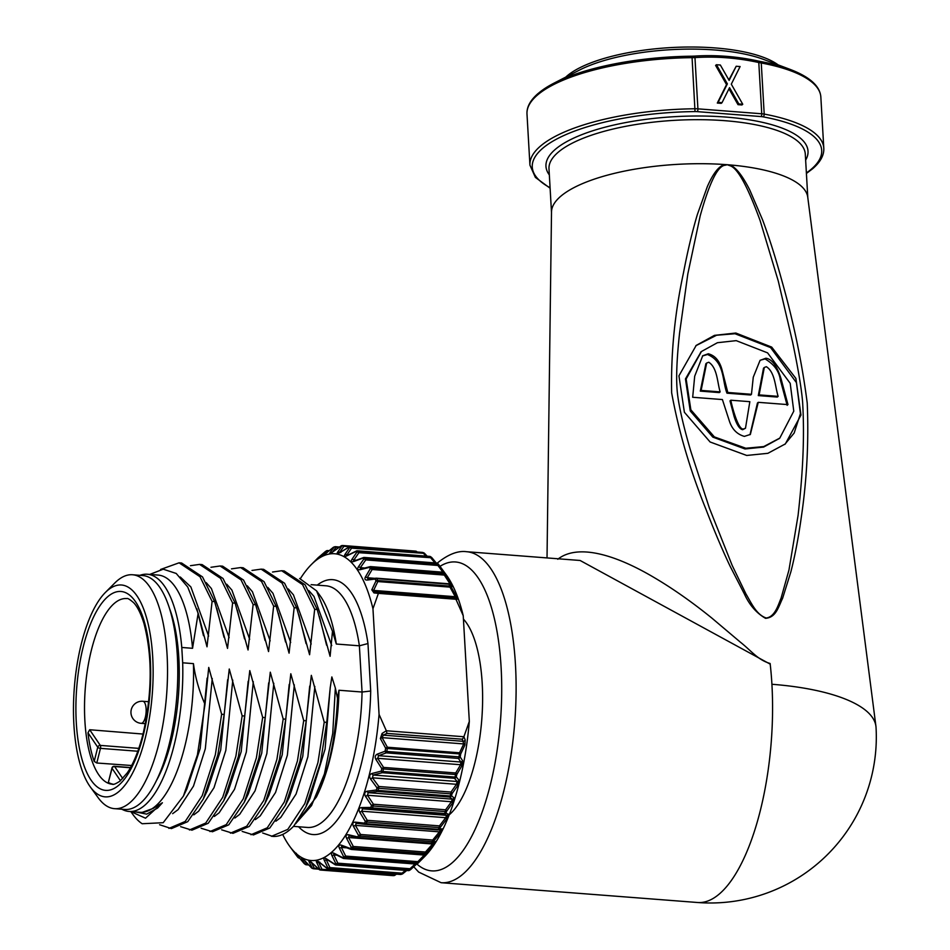 <?xml version="1.0" encoding="UTF-8"?>
<svg xmlns="http://www.w3.org/2000/svg" width="950" height="950" viewBox="0 0 950 950"><rect width="100%" height="100%" fill="white"/><g stroke="black" fill="none" stroke-linecap="round" stroke-linejoin="round"><path stroke-width="1.43" d="M363.719 557.579A2.209 0.974 69.9 0 0 363.434 557.579A2.209 0.974 69.9 0 0 363.054 558.101L353.982 561.438C351.334 562.269 350.645 561.581 351.904 559.396L356.915 552.045A162.023 59.648 -85.6 0 0 356.084 551.404L347.142 555.726C344.529 556.878 343.805 556.462 344.945 554.479L349.553 547.699A162.023 59.648 -85.6 0 0 348.674 547.366L339.934 552.603C337.369 554.052 336.597 553.909 337.63 552.176L341.858 546.084A162.023 59.648 -85.6 0 0 340.955 546.084L332.452 552.128C329.947 553.85 329.163 553.981 330.101 552.52L333.973 547.247A162.023 59.648 -85.6 0 0 333.046 547.556L324.841 554.313C322.418 556.273 321.622 556.676 322.466 555.524L326.028 551.143A162.023 59.648 -85.6 0 0 325.102 551.772L318.155 557.733A2.209 1.983 -134.9 0 0 318.155 557.733L318.155 557.733A2.209 1.983 -134.9 0 1 319.236 557.199M438.793 564.727A162.023 59.648 94.4 0 0 438.116 563.896A2.209 1.924 140 0 0 436.798 563.184L364.634 557.614A2.209 1.924 140 0 0 363.054 558.101A162.023 59.648 -85.6 0 1 363.826 559.051L358.399 566.841C357.01 569.192 357.639 570.131 360.299 569.644L369.467 567.364A2.209 1.817 149.8 0 1 371.07 566.924A162.664 59.886 94.4 0 1 371.866 568.314A2.209 1.793 150.9 0 0 370.251 568.753A162.023 59.648 -85.6 0 0 369.467 567.364A2.209 1.057 76 0 1 370.001 566.687A2.209 1.057 76 0 1 370.417 566.746A2.209 0.819 -85.6 0 1 370.714 566.628L442.866 572.197A2.209 0.819 -85.6 0 0 442.581 572.316M356.499 550.988A2.209 0.855 64.3 0 0 356.321 551.024A2.209 0.855 64.3 0 0 356.084 551.404A2.209 2.007 126.7 0 1 357.639 550.881A2.209 0.819 -85.6 0 0 357.461 550.81A2.209 0.819 -85.6 0 0 357.2 550.905M348.899 547.093A2.209 0.724 59.3 0 0 348.816 547.129A2.209 0.724 59.3 0 0 348.674 547.366A2.209 2.042 109.4 0 1 350.194 546.844A2.209 0.819 -85.6 0 0 350.122 546.82A2.209 0.819 -85.6 0 0 350.004 546.832M341.062 545.929L340.955 546.084A2.209 2.054 89.3 0 1 342.273 545.538A2.209 2.209 0 0 0 341.026 545.941L332.452 552.128M343.152 545.549A162.664 59.886 94.4 0 0 342.439 545.549A2.209 2.054 89.3 0 0 342.273 545.538L343.259 545.549A2.209 2.054 91.7 0 0 341.858 546.084A2.209 1.603 -144.4 0 1 343.912 546.309L339.661 552.389A2.209 1.603 -145.8 0 0 337.63 552.176M333.082 547.497L333.046 547.556A2.209 2.031 70.2 0 1 333.723 547.129A2.209 2.209 0 0 0 333.082 547.497L324.841 554.313M325.114 551.76L325.102 551.772A2.209 1.971 54.9 0 1 325.339 551.582A2.209 2.209 0 0 0 325.114 551.76L314.913 561.212M325.613 551.416A2.209 1.971 54.9 0 0 325.339 551.582L326.289 550.929A2.209 1.983 56.5 0 0 326.028 551.143A2.209 1.876 -139.9 0 1 328.094 550.941L326.408 552.983M299.511 857.957A2.209 1.947 146 0 1 297.837 857.268L295.07 853.017L297.148 855.059L303.976 863.324A162.023 59.648 -85.6 0 0 304.808 863.966L301.898 858.729C301.233 857.328 301.969 857.743 304.107 859.976L311.339 867.671A162.023 59.648 -85.6 0 0 312.218 868.003L309.118 861.852C308.406 860.142 309.166 860.284 311.422 862.279L319.034 869.286A162.023 59.648 -85.6 0 0 319.936 869.286L316.599 862.327C315.816 860.344 316.599 860.213 318.951 861.935L326.919 868.122A162.023 59.648 -85.6 0 0 327.845 867.813L324.211 860.142C323.356 857.921 324.14 857.518 326.586 858.931L334.863 864.215A162.023 59.648 -85.6 0 0 335.789 863.597L331.835 855.356C330.873 852.922 331.657 852.257 334.186 853.337L342.736 857.636A162.023 59.648 -85.6 0 0 343.639 856.71L339.328 848.018C338.271 845.429 339.031 844.502 341.608 845.251L350.407 848.492A162.023 59.648 -85.6 0 0 351.274 847.269L346.572 838.28C345.396 835.561 346.121 834.397 348.745 834.801L357.723 836.938A162.023 59.648 -85.6 0 0 358.542 835.454L353.436 826.298C352.141 823.496 352.818 822.118 355.478 822.154L364.574 823.175A162.023 59.648 -85.6 0 0 365.334 821.441L359.812 812.286C358.387 809.447 359.005 807.868 361.665 807.559L370.844 807.429A162.023 59.648 -85.6 0 0 371.533 805.481L365.572 796.468C364.016 793.642 364.562 791.896 367.223 791.231L376.426 789.972A162.023 59.648 -85.6 0 0 377.019 787.859L370.642 779.131C368.944 776.352 369.419 774.476 372.056 773.478L381.211 771.115A162.023 59.648 -85.6 0 0 381.769 768.586L375.891 759.442C374.644 756.924 375.167 755.131 377.494 754.051L385.142 751.177A162.023 59.648 -85.6 0 0 385.629 748.208L380.368 738.53L382.09 733.447L386.329 730.764L463.885 736.749L469.324 721.383A153.817 56.62 94.4 0 1 424.591 856.615L417.798 863.431A2.209 1.888 -135.4 0 1 416.397 863.918A162.664 59.886 -85.6 0 0 417.299 862.992L345.147 857.422A2.209 1.876 -136.5 0 1 343.639 856.71A2.209 0.974 152.9 0 0 345.693 856.092L417.846 861.662L424.365 854.964M304.772 860.736L306.838 864.405A2.209 1.841 150.1 0 1 304.808 863.966A2.209 2.007 -53.3 0 0 305.188 864.346A2.209 2.209 0 0 0 306.339 864.773A2.209 0.819 94.4 0 1 306.161 864.702A2.209 2.007 -53.3 0 1 305.188 864.346L304.309 863.669A2.209 1.995 -51.5 0 1 303.976 863.324L303.988 863.36A2.209 2.209 0 0 0 304.309 863.669M311.149 862.066L314.272 868.229A2.209 1.698 152.4 0 1 312.218 868.003A2.209 2.042 -70.6 0 0 313.108 868.656A2.209 2.209 0 0 0 313.678 868.775A2.209 0.819 94.4 0 1 313.595 868.751A2.209 2.042 -70.6 0 1 313.108 868.656L312.158 868.3A2.209 2.042 -68.4 0 1 311.339 867.671L311.374 867.766A2.209 2.209 0 0 0 312.158 868.3M319.806 862.149L318.642 862.339L322.003 869.297A2.209 1.544 153.6 0 1 320.447 869.488A2.209 1.544 153.6 0 1 319.936 869.286A2.209 2.054 -90.7 0 0 321.349 870.046A162.664 59.886 94.4 0 1 320.435 870.034A2.209 2.054 -88.3 0 1 319.034 869.286A2.209 0.629 -47.7 0 0 319.105 869.464A2.209 2.209 0 0 0 320.423 870.034L392.599 875.603A162.664 59.886 -85.6 0 0 393.514 875.615L321.349 870.046A2.209 0.819 94.4 0 0 321.611 869.927A2.209 0.819 94.4 0 0 322.003 869.297L394.167 874.867L395.307 874.071M325.897 858.883L329.911 867.611A2.209 1.366 153.9 0 1 328.118 867.896A2.209 1.366 153.9 0 1 327.845 867.813A2.209 2.031 -109.8 0 0 329.282 868.561A162.664 59.886 94.4 0 1 328.356 868.882A2.209 2.031 -107.7 0 1 326.919 868.122A2.209 0.784 -52.4 0 0 327.049 868.443A2.209 2.209 0 0 0 328.237 868.894A2.209 0.819 94.4 0 1 328.071 868.834M335.041 853.967A2.209 1.033 -62.9 0 1 334.531 853.955L333.723 853.658L333.878 854.953L337.856 863.182A2.209 1.176 153.7 0 1 335.861 863.609A2.209 1.176 153.7 0 1 335.789 863.597A2.209 1.971 -125.1 0 0 337.262 864.334A162.664 59.886 94.4 0 1 336.336 864.963A2.209 1.983 -123.5 0 1 334.863 864.215A2.209 0.902 -57.6 0 0 335.089 864.69A2.209 2.209 0 0 0 336.11 865.023A2.209 0.819 94.4 0 1 335.825 864.856M342.748 857.719A2.209 1.009 -63.4 0 1 342.736 857.636A2.209 1.888 -135.4 0 0 344.244 858.349A2.209 0.819 94.4 0 1 344.197 858.396A2.209 0.819 94.4 0 1 343.9 858.515A2.209 0.819 94.4 0 1 343.579 858.278A2.209 1.009 -63.4 0 1 343.081 858.278A2.209 1.009 -63.4 0 1 342.748 857.719M350.455 848.766A2.209 1.093 -69.7 0 1 350.407 848.492A2.209 1.769 -144.1 0 0 351.928 849.169A2.209 0.819 94.4 0 1 351.785 849.336A2.209 0.819 94.4 0 1 351.488 849.454A2.209 0.819 94.4 0 1 351.251 849.336A2.209 1.093 -69.7 0 1 350.894 849.324A2.209 1.093 -69.7 0 1 350.455 848.766M358.601 837.959A2.209 1.14 -76.4 0 1 358.387 837.947A2.209 1.14 -76.4 0 1 357.865 837.449A2.209 1.14 -76.4 0 1 357.723 836.938A2.209 1.615 -150.8 0 0 359.278 837.568A2.209 0.819 94.4 0 1 359.029 837.888A2.209 0.819 94.4 0 1 358.744 838.007A2.209 0.819 94.4 0 1 358.601 837.959L349.647 835.786A2.209 1.164 -76.2 0 1 349.434 835.774L349.434 835.774A2.209 1.164 -76.2 0 1 348.745 834.801M356.333 823.306L365.441 824.363A2.209 2.209 0 0 0 365.524 824.374A2.209 0.819 94.4 0 1 365.489 824.374A2.209 1.164 -83.4 0 1 365.441 824.363A2.209 1.164 -83.4 0 1 364.871 823.959A2.209 1.164 -83.4 0 1 364.574 823.175A2.209 1.425 -156 0 0 366.166 823.745A2.209 0.819 94.4 0 1 365.821 824.256A2.209 0.819 94.4 0 1 365.524 824.374L356.416 823.318A2.209 1.188 -83.4 0 1 356.357 823.318L356.357 823.318A2.209 1.188 -83.4 0 1 355.478 822.154M463.885 736.749L465.179 739.86L464.918 745.049L460.691 753.991A162.023 59.648 94.4 0 1 460.204 756.972L462.543 760.606L461.747 766.068L456.831 774.381A162.023 59.648 94.4 0 1 456.273 776.91L458.957 780.188L457.544 785.828L452.081 793.654A162.023 59.648 94.4 0 1 451.488 795.768L454.124 797.941L452.473 803.178L446.595 811.276A162.023 59.648 94.4 0 1 445.906 813.224L448.566 814.269A2.209 2.138 111 0 1 446.654 815.349L443.971 814.352L371.806 808.783A2.209 1.152 -90.5 0 1 371.343 808.498A2.209 1.152 -90.5 0 1 370.844 807.429A2.209 1.223 -160.4 0 0 372.459 807.939A2.209 0.819 94.4 0 1 372.02 808.664A2.209 0.819 94.4 0 1 371.806 808.783L362.651 808.866A2.209 1.188 -90.6 0 1 361.665 807.559M454.124 797.941A2.209 2.102 129.6 0 1 452.259 799.152L449.599 797.026L377.447 791.457A2.209 1.116 -97.4 0 1 377.197 791.326A2.209 1.116 -97.4 0 1 376.426 789.972A2.209 0.997 -164.1 0 0 378.053 790.424A2.209 0.819 94.4 0 1 377.554 791.386A2.209 0.819 94.4 0 1 377.447 791.457L368.256 792.668A2.209 1.152 -97.6 0 1 367.223 791.231M114.522 808.664L124.782 809.459A117.301 43.178 -85.6 0 0 169.112 744.574A117.301 43.178 -85.6 0 0 142.844 575.558L132.584 574.762A117.301 43.178 94.4 0 1 158.852 743.791A117.301 43.178 94.4 0 1 114.522 808.664A117.301 43.178 94.4 0 1 98.218 797.798L90.357 786.992A106.234 39.104 -85.6 0 0 145.267 738.079A106.234 39.104 -85.6 0 0 146.929 619.151A106.234 39.104 -85.6 0 0 105.367 592.467A106.234 39.104 -85.6 0 0 81.332 643.768A106.234 39.104 -85.6 0 0 90.357 786.992M156.406 780.639A109.547 40.328 -85.6 0 0 171.154 741.475A109.547 40.328 -85.6 0 0 169.67 608.879M449.196 814.839A104.025 38.297 -85.6 0 0 482.208 683.371A104.025 38.297 -85.6 0 0 463.434 619.127M557.781 559.265C577.042 543.934 613.783 553.506 654.681 577.873C673.194 588.822 692.253 602.229 711.859 618.082L740.074 641.915C751.664 651.094 757.649 659.811 770.129 663.492A11.068 4.073 -85.6 0 0 770.201 664.145A165.989 61.109 94.4 0 1 771.911 684.273A165.989 53.295 -3.3 0 1 875.924 726.239A165.989 53.295 -3.3 0 1 876.043 727.451A165.989 165.989 0 0 1 697.549 902.5L441.097 882.704A165.989 61.109 94.4 0 0 462.923 874.154A165.989 61.109 94.4 0 0 516.087 692.811A165.989 61.109 94.4 0 0 466.64 551.712L579.951 560.464M547.022 557.923L551.511 211.957A128.369 41.206 -3.3 0 1 560.69 196.317A128.369 41.206 -3.3 0 1 724.85 164.54A128.369 41.206 -3.3 0 1 727.308 164.718A128.369 41.206 -3.3 0 1 729.754 164.92A128.369 41.206 -3.3 0 1 807.749 197.172L875.924 726.239M746.724 455.454L710.101 441.988L684.392 412.264L678.929 375.832L696.207 345.408L714.459 335.362L735.822 333.034L771.697 347.094L795.886 378.421L800.969 415.079L785.353 443.911L767.885 453.316L746.724 455.454M695.863 345.705L716.573 335.243L735.003 333.735L770.604 347.593L796.444 382.648L800.434 413.642L794.164 433.034L784.759 444.41M779.309 438.496L763.598 447.082L745.002 448.958L712.821 437.119L690.246 410.958L685.461 378.919L701.076 351.821M736.226 340.646L767.588 352.866L790.198 383.325L793.773 411.16L779.796 438.093L763.729 446.583L745.821 448.246L714.352 436.893L690.864 409.83L686.149 378.991L701.421 351.524L717.416 342.713L736.226 340.646M565.737 77.128A113.976 36.599 -3.3 0 1 567.019 75.976A113.976 36.599 -3.3 0 1 672.386 47.5A113.976 36.599 -3.3 0 1 778.121 64.885M299.606 578.479L316.599 590.9L332.488 631.299L336.312 644.029A121.173 44.603 94.4 0 0 319.77 595.258L316.599 590.9M337.535 698.345L338.972 690.246A121.173 44.603 94.4 0 1 316.421 796.943C328.593 771.281 335.623 738.411 337.535 698.345L335.35 688.038L332.738 733.388L324.425 773.941L311.553 805.564L296.412 822.783M338.972 690.246L362.057 692.028L359.385 645.81L336.312 644.029M295.688 823.721L316.421 796.943M130.791 811.585L133.107 814.756A132.786 48.889 94.4 0 0 142.167 823.733L163.198 822.7L183.421 796.076L197.434 754.834L204.998 704.342C199.132 690.994 195.284 677.433 193.444 663.634A118.964 43.795 -85.6 0 1 139.804 812.286L129.034 811.454A118.964 43.795 94.4 0 1 121.897 809.234M137.026 812.072L141.621 812.582L153.294 808.355L162.402 802.762L145.516 818.199L130.863 811.597M149.732 574.429L163.234 569.192L176.213 573.456L187.72 587.005L198.158 613.237L192.553 648.304A118.964 43.795 -85.6 0 0 158.116 575.071L147.345 574.239A118.964 43.795 94.4 0 1 181.783 647.472L182.673 662.803A118.964 43.795 94.4 0 1 129.034 811.454M168.898 828.4L185.203 821.465L202.219 795.672L215.353 754.668L221.635 714.258L224.164 714.447L217.882 754.858L203.252 799.081L187.732 821.667L171.416 828.602L159.612 824.731M214.629 601.576L212.099 601.386L199.987 576.709L179.075 562.816L181.604 563.006L202.516 576.911L214.629 601.576L227.525 648.399L232.607 602.965L235.137 603.155L223.036 578.491L202.112 564.597L199.583 564.395L220.507 578.301L232.607 602.965M160.598 569.466L179.075 562.816M189.406 829.979L205.723 823.056L222.739 797.252L235.873 756.248L242.155 715.837L244.684 716.027L238.402 756.449L223.761 800.672L208.252 823.246L191.936 830.181L180.619 826.666M190.439 565.689L199.583 564.395M209.926 831.571L226.231 824.636L243.259 798.831L256.393 757.839L262.675 717.416L265.204 717.618L258.923 758.029L244.281 802.251L228.76 824.826L212.456 831.761L201.139 828.246M255.657 604.746L253.127 604.544L241.027 579.88L220.103 565.986L222.632 566.176L243.556 580.07L255.657 604.746L268.553 651.557L273.647 606.136L276.177 606.326L264.064 581.661L243.152 567.756L240.623 567.566L261.535 581.459L273.647 606.136M210.959 567.281L220.103 565.986M230.446 833.15L246.751 826.215L263.779 800.422L276.901 759.418L283.195 719.008L285.724 719.197L279.431 759.608L264.801 803.831L249.28 826.417L232.976 833.352L221.659 829.837M231.479 568.86L240.623 567.566M250.954 834.729L267.271 827.806L284.288 802.002L297.421 760.998L303.703 720.587L306.233 720.777L299.951 761.199L285.321 805.422L269.8 827.996L253.484 834.931L242.167 831.416M296.697 607.905L294.168 607.715L282.055 583.051L261.143 569.145L263.661 569.347L284.584 583.241L296.697 607.905L309.593 654.728L314.676 609.294L317.205 609.496L305.104 584.82L284.181 570.926L281.651 570.736L302.575 584.63L314.676 609.294M251.987 570.439L261.143 569.145M271.474 836.321L287.791 829.386L304.808 803.581L317.941 762.589L324.223 722.166L326.753 722.368L320.471 762.779L305.829 807.001L293.847 825.942A132.786 48.889 -85.6 0 1 292.743 827.082A132.786 48.889 -85.6 0 1 272.614 836.404L262.687 832.996M272.507 572.031L281.651 570.736M139.947 575.332A118.964 43.795 94.4 0 1 147.345 574.239M182.673 662.803L193.444 663.634M192.553 648.304L181.783 647.472M198.158 613.237L207.005 646.807L212.099 601.386M221.635 714.258L208.739 667.434L204.998 704.342M242.155 715.837L229.259 669.014L224.164 714.447M235.137 603.155L248.045 649.978L253.127 604.544M262.675 717.416L249.779 670.605L244.684 716.027M283.195 719.008L270.287 672.184L265.204 717.618M276.177 606.326L289.073 653.149L294.168 607.715M303.703 720.587L290.807 673.764L285.724 719.197M324.223 722.166L311.327 675.355L306.233 720.777M317.205 609.496L330.101 656.307L332.488 631.299M335.35 688.038L331.847 676.934L330.232 687.646L325.066 749.17L309.914 798.534L305.829 807.001M330.232 687.646L326.753 722.368M292.849 826.975L293.847 825.942M455.751 598.868L454.159 597.764L455.929 598.298A2.209 2.138 110.6 0 1 457.069 599.343L378.409 593.358L372.958 608.724A153.817 56.62 -85.6 0 0 311.363 564.549A153.817 56.62 -85.6 0 0 300.366 578.645M378.409 593.358L373.991 592.931A2.209 1.176 -90.5 0 1 374.953 591.957L374.953 591.957A2.209 1.176 -90.5 0 1 375.06 591.969L373.611 590.413L455.252 596.719L449.979 587.124L451.048 586.72L456.344 596.362L457.069 599.343M442.914 572.209L437.938 565.464L438.888 564.846A2.209 2.209 0 0 0 438.841 564.787A2.209 1.912 141.3 0 0 437.57 564.134A162.664 59.886 -85.6 0 0 436.798 563.184A2.209 0.819 -85.6 0 0 436.525 563.029A2.209 2.209 0 0 1 438.045 563.813L438.841 564.787A2.209 1.912 141.3 0 1 438.888 564.846L444.529 573.159A162.023 59.648 94.4 0 1 445.312 574.548L451.226 583.656L452.509 586.589L450.276 584.832A162.023 59.648 94.4 0 1 451.048 586.72A2.209 1.651 158.1 0 0 449.777 586.091A2.209 0.819 -85.6 0 1 449.979 587.124L377.815 581.554A2.209 1.009 26.5 0 0 375.986 580.925L371.794 589.831L373.991 592.931M371.794 589.831A2.209 0.997 24.3 0 1 373.611 590.413L377.815 581.554A2.209 0.819 -85.6 0 0 377.613 580.521A162.664 59.886 94.4 0 0 376.841 578.633A2.209 1.674 157.2 0 0 375.214 579.037A162.023 59.648 -85.6 0 1 375.986 580.925A2.209 1.651 -21.9 0 1 377.613 580.521L449.777 586.091A162.664 59.886 -85.6 0 0 449.006 584.202L376.841 578.633A2.209 0.819 -85.6 0 0 376.402 578.182A2.209 0.819 -85.6 0 0 376.212 578.217A2.209 1.116 82.6 0 0 375.951 578.194A2.209 1.116 82.6 0 0 375.214 579.037L367.46 580.023C365.085 580.189 364.396 579.191 365.382 577.03L370.251 568.753A2.209 1.045 -148.5 0 1 372.139 569.501L367.246 577.742A2.209 1.033 -150.1 0 0 365.382 577.03M396.328 874.143L394.167 874.867A2.209 0.819 94.4 0 1 393.775 875.496A2.209 0.819 94.4 0 1 393.514 875.615A2.209 2.054 -90.7 0 0 393.68 875.627A2.209 2.209 0 0 0 394.927 875.223L396.435 874.154M448.566 814.269L446.714 818.995L440.396 827.236A2.209 0.641 -142 0 0 439.434 825.883L445.728 817.689L361.724 811.205L367.27 820.313L365.334 821.441A2.209 1.401 -156.6 0 0 366.926 822.011A162.664 59.886 94.4 0 1 366.166 823.745L438.318 829.314A162.664 59.886 -85.6 0 0 439.09 827.581L366.926 822.011A2.209 0.819 94.4 0 0 367.27 820.313L439.434 825.883A2.209 0.819 94.4 0 1 439.09 827.581A2.209 1.401 -156.6 0 0 440.396 827.236A162.023 59.648 94.4 0 1 439.636 828.958L442.379 828.863L440.337 833.008L433.604 841.249L432.689 840.049L439.399 831.856L355.407 825.372L360.525 834.48L358.542 835.454A2.209 1.591 -151.4 0 0 360.109 836.071A162.664 59.886 94.4 0 1 359.278 837.568L431.442 843.137A162.664 59.886 -85.6 0 0 432.262 841.641L360.109 836.071A2.209 0.819 94.4 0 0 360.525 834.48L432.689 840.049A2.209 0.819 94.4 0 1 432.262 841.641A2.209 1.591 -151.4 0 0 433.604 841.249A162.023 59.648 94.4 0 1 432.784 842.733L435.658 841.498L426.336 853.064L425.446 852.043L432.571 844.004L348.579 837.52L353.293 846.474A2.209 0.772 151.8 0 1 351.274 847.269A2.209 1.746 -145 0 0 352.806 847.946A162.664 59.886 94.4 0 1 351.928 849.169L424.092 854.739A162.664 59.886 -85.6 0 0 424.959 853.516L352.806 847.946A2.209 0.819 94.4 0 0 353.293 846.474L425.446 852.043A2.209 0.819 94.4 0 1 424.959 853.516A2.209 1.746 -145 0 0 426.336 853.064A162.023 59.648 94.4 0 1 425.457 854.288L428.509 851.96L418.701 862.505L417.846 861.662A2.209 0.819 94.4 0 1 417.299 862.992A2.209 1.876 -136.5 0 0 418.701 862.505A162.023 59.648 94.4 0 1 417.798 863.431A2.209 1.983 45.1 0 1 417.798 863.443A2.209 1.983 45.1 0 1 416.349 863.977A2.209 0.819 94.4 0 1 416.064 864.084A2.209 0.819 94.4 0 1 415.756 863.871M410.827 869.404A2.209 1.971 -125.1 0 1 410.614 869.582A2.209 2.209 0 0 0 410.839 869.404L416.622 864.049L410.839 869.404L410.008 868.751L415.138 864.013M406.731 870.473L402.871 873.668L402.076 873.181L405.496 870.378M282.684 834.432A153.817 56.62 -85.6 0 0 289.619 846.201A153.817 56.62 -85.6 0 0 379.062 714.412L372.958 608.724M438.888 564.846L446.334 574.964A153.817 56.62 94.4 0 1 463.232 615.695L455.964 599.343M469.324 721.383L463.232 615.695M379.062 714.412L386.329 730.764M290.652 847.614L297.065 856.318A162.023 59.648 -85.6 0 0 297.837 857.268A2.209 1.924 -40 0 0 297.908 857.351A2.209 2.209 0 0 0 299.428 858.135A2.209 0.819 94.4 0 1 299.155 857.969A2.209 1.924 -40 0 1 297.908 857.351L297.113 856.377A2.209 1.912 -38.7 0 1 297.065 856.318A2.209 2.209 0 0 0 297.113 856.377A2.209 1.912 -38.7 0 0 297.16 856.437M424.508 553.363A2.209 2.042 111.6 0 0 423.795 552.864A2.209 2.209 0 0 1 424.579 553.399L427.179 556.201L424.579 553.399L351.583 548.138L346.952 554.907A2.209 1.437 -146.3 0 0 344.945 554.479M431.941 557.793A2.209 1.995 128.5 0 0 431.644 557.496A2.209 2.209 0 0 1 431.965 557.804L436.276 563.006L431.965 557.804L358.91 552.686L353.875 560.025A2.209 1.247 -146.2 0 0 351.904 559.396M341.941 845.939L341.359 847.436L345.693 856.092A2.209 0.819 94.4 0 1 345.147 857.422A162.664 59.886 94.4 0 1 344.244 858.349L416.397 863.918A2.209 0.819 94.4 0 1 416.349 863.966M386.496 731.274L386.911 733.388L383.325 735.146L382.102 737.627L387.374 747.222L459.527 752.792A2.209 1.009 -153.5 0 1 460.691 753.991L387.303 748.481A162.664 59.886 94.4 0 1 386.804 751.462L460.204 756.972A2.209 1.947 146 0 1 458.446 758.421L386.282 752.851L378.646 755.678L377.661 758.326L383.551 767.41L381.769 768.586A2.209 0.724 -167.7 0 0 383.432 768.942A162.664 59.886 94.4 0 1 382.874 771.483A2.209 0.748 -167.3 0 1 381.211 771.115A2.209 1.057 -104 0 0 382.292 772.706L373.148 775.022A2.209 1.093 -104.4 0 1 372.056 773.478M458.957 780.188A2.209 2.042 141.1 0 1 457.152 781.506L454.456 778.276A2.209 2.031 139.1 0 0 456.273 776.91A2.209 0.748 -167.3 0 1 455.026 777.053A162.664 59.886 -85.6 0 0 455.584 774.511A2.209 0.724 -167.7 0 0 456.831 774.381A2.209 1.045 -148.5 0 0 455.715 772.979L460.608 764.726L377.661 758.326L375.891 759.442M462.543 760.606A2.209 1.947 147.5 0 1 460.798 762.019L458.446 758.421A2.209 0.819 94.4 0 0 458.969 757.031A162.664 59.886 -85.6 0 0 459.468 754.051A2.209 0.819 94.4 0 0 459.527 752.792L463.742 743.933L382.102 737.627L380.368 738.53M452.473 803.178A2.209 0.843 -144.4 0 0 451.44 801.741L452.259 799.152L368.256 792.668L367.448 795.257L373.409 804.234L371.533 805.481A2.209 1.199 -160.8 0 0 373.148 805.992A162.664 59.886 94.4 0 1 372.459 807.939L444.612 813.509A162.664 59.886 -85.6 0 0 445.301 811.561L373.148 805.992A2.209 0.819 94.4 0 0 373.409 804.234L445.574 809.804L451.44 801.741L367.448 795.257L365.572 796.468M457.544 785.828A2.209 1.057 -145.5 0 0 456.451 784.296L457.152 781.506L373.148 775.022L372.447 777.812L378.836 786.493L377.019 787.859A2.209 0.974 -164.5 0 0 378.658 788.286A162.664 59.886 94.4 0 1 378.053 790.424L450.217 795.993A162.664 59.886 -85.6 0 0 450.822 793.856L378.658 788.286A2.209 0.819 94.4 0 0 378.836 786.493L451.001 792.062L456.451 784.296L372.447 777.812L370.642 779.131M451.226 583.656L450.193 584.143L444.303 575.071L372.139 569.501A2.209 0.819 -85.6 0 0 371.866 568.314L444.018 573.883A162.664 59.886 -85.6 0 0 443.234 572.494L371.07 566.924A2.209 0.819 -85.6 0 0 370.714 566.628A2.209 2.209 0 0 0 370.001 566.687L360.846 569.003A2.209 1.093 75.6 0 0 360.299 569.644M364.064 557.567A2.209 0.819 -85.6 0 1 364.361 557.46A2.209 0.819 -85.6 0 1 364.634 557.614A162.664 59.886 94.4 0 1 365.406 558.564L437.57 564.134A2.209 0.819 -85.6 0 1 437.938 565.464L365.774 559.894L360.335 567.661A2.209 1.057 -145.5 0 0 358.399 566.841M434.934 562.899L431.062 558.256A2.209 0.819 -85.6 0 0 430.635 557.104A162.664 59.886 -85.6 0 0 429.792 556.451L357.639 550.881A162.664 59.886 94.4 0 1 358.471 551.534A2.209 1.995 128.5 0 0 356.915 552.045A2.209 1.259 -145 0 1 358.91 552.686A2.209 0.819 -85.6 0 0 358.471 551.534L430.635 557.104A2.209 1.995 128.5 0 1 431.644 557.496L430.766 556.819A2.209 2.007 126.7 0 0 429.792 556.451A2.209 0.819 -85.6 0 0 429.614 556.379A2.209 0.819 -85.6 0 0 429.424 556.427M426.016 556.106L423.736 553.707A2.209 0.819 -85.6 0 0 423.237 552.734A162.664 59.886 -85.6 0 0 422.358 552.413L350.194 546.844A162.664 59.886 94.4 0 1 351.072 547.164A2.209 2.042 111.6 0 0 349.553 547.699A2.209 1.437 -145 0 1 351.583 548.138A2.209 0.819 -85.6 0 0 351.072 547.164L423.237 552.734A2.209 2.042 111.6 0 1 423.795 552.864L422.845 552.508A2.209 2.042 109.4 0 0 422.358 552.413A2.209 0.819 -85.6 0 0 422.275 552.389A2.209 0.819 -85.6 0 0 422.192 552.401M416.112 551.914L343.912 546.309A2.209 0.819 -85.6 0 0 343.366 545.549A2.209 2.054 91.7 0 0 343.259 545.549A2.209 2.209 0 0 1 343.366 545.549L415.518 551.119A2.209 0.819 -85.6 0 0 415.518 551.119A2.209 0.819 -85.6 0 1 416.076 551.879A2.209 0.629 132.3 0 1 416.848 551.689A2.209 2.209 0 0 0 415.53 551.119L343.366 545.549A2.209 0.819 -85.6 0 0 343.354 545.549M338.865 547.473L336.039 547.247L332.144 552.532M465.179 739.86A2.209 1.841 151.2 0 1 463.505 741.332L383.325 735.146A2.209 0.879 -116.1 0 1 382.09 733.447M463.731 737.236L462.317 739.219L386.911 733.388M387.374 747.222L385.629 748.208L387.303 748.481A2.209 0.819 94.4 0 0 387.374 747.222M462.317 739.219L463.742 743.933A2.209 0.997 -155.7 0 1 464.918 745.049M386.804 751.462L385.142 751.177A2.209 0.974 -110.1 0 0 386.282 752.851A2.209 0.819 94.4 0 0 386.804 751.462M461.747 766.068A2.209 1.033 -150.1 0 0 460.608 764.726L460.798 762.019L378.646 755.678A2.209 0.997 -110.5 0 1 377.494 754.051M452.081 793.654A2.209 1.057 -144.4 0 0 451.001 792.062A2.209 0.819 94.4 0 1 450.822 793.856A2.209 0.974 -164.5 0 0 452.081 793.654M451.488 795.768A2.209 0.997 -164.1 0 1 450.217 795.993A2.209 0.819 94.4 0 1 449.706 796.955A2.209 0.819 94.4 0 1 449.599 797.026A2.209 2.09 127.7 0 0 451.488 795.768M446.595 811.276A2.209 0.855 -143.4 0 0 445.574 809.804A2.209 0.819 94.4 0 1 445.301 811.561A2.209 1.199 -160.8 0 0 446.595 811.276M445.906 813.224A2.209 1.223 -160.4 0 1 444.612 813.509A2.209 0.819 94.4 0 1 444.184 814.233A2.209 0.819 94.4 0 1 443.971 814.352A2.209 2.126 109.9 0 0 445.906 813.224M446.714 818.995A2.209 0.629 -143 0 0 445.728 817.689L446.654 815.349L362.651 808.866L361.724 811.205L359.812 812.286M442.379 828.863A2.209 2.149 86.9 0 1 440.741 829.813L437.962 829.944A2.209 2.138 87.4 0 1 437.713 829.944A2.209 2.209 0 0 0 437.962 829.944A2.209 2.138 87.4 0 0 439.636 828.958A2.209 1.425 -156 0 1 438.318 829.314A2.209 0.819 94.4 0 1 437.974 829.825A2.209 0.819 94.4 0 1 437.689 829.944A2.209 0.819 94.4 0 1 437.653 829.944L365.56 824.374M356.262 823.306L355.407 825.372L353.436 826.298M440.408 829.801L439.399 831.856L440.337 833.008M349.327 835.739L358.387 837.947A2.209 2.209 0 0 0 358.744 838.007L430.896 843.576A2.209 2.209 0 0 0 431.929 843.41A2.209 2.114 67.2 0 0 432.784 842.733A2.209 1.615 -150.8 0 1 431.442 843.137A2.209 0.819 94.4 0 1 431.193 843.457A2.209 0.819 94.4 0 1 430.896 843.576A2.209 0.819 94.4 0 1 430.766 843.529L358.874 837.983M349.054 835.715L348.579 837.52A2.209 0.76 152.7 0 1 346.572 838.28M435.658 841.498A2.209 2.126 65.5 0 1 434.874 842.127L431.929 843.41A2.209 2.114 67.2 0 1 431.015 843.564M433.651 842.27L432.571 844.004L433.473 844.989M342.487 846.058A2.209 1.116 -69.4 0 1 342.107 846.046L342.107 846.046A2.209 1.116 -69.4 0 1 341.608 845.251M341.501 845.892L350.894 849.324A2.209 2.209 0 0 0 351.488 849.454L423.652 855.024A2.209 2.209 0 0 0 425.137 854.596A2.209 2.066 53.5 0 0 425.457 854.288A2.209 1.769 -144.1 0 1 424.092 854.739A2.209 0.819 94.4 0 1 423.938 854.905A2.209 0.819 94.4 0 1 423.652 855.024A2.209 0.819 94.4 0 1 423.415 854.905M346.976 847.863L341.359 847.436A2.209 0.974 154 0 1 339.328 848.018M428.509 851.96A2.209 2.066 51.4 0 1 428.272 852.186L425.137 854.596A2.209 2.066 53.5 0 1 423.854 854.976M418.119 863.123L417.798 863.443A2.209 2.209 0 0 1 416.064 864.084L343.9 858.515A2.209 2.209 0 0 1 343.081 858.278L334.531 853.955A2.209 1.033 -62.9 0 1 334.186 853.337M336.953 855.19L333.878 854.953A2.209 1.176 154.8 0 1 331.835 855.356M335.516 864.726A2.209 0.902 -57.6 0 1 335.089 864.69L326.812 859.382A2.209 0.938 -57 0 1 326.586 858.931M409.925 870.01A2.209 1.983 -123.5 0 1 409.664 870.236L410.614 869.582A2.209 1.971 -125.1 0 1 409.414 869.903L337.262 864.334A2.209 0.819 94.4 0 0 337.309 864.286A2.209 0.819 94.4 0 0 337.856 863.182L410.008 868.751A2.209 0.819 94.4 0 1 409.462 869.856A2.209 0.819 94.4 0 1 409.414 869.903A162.664 59.886 -85.6 0 1 408.5 870.533A2.209 0.819 94.4 0 1 408.262 870.592A2.209 0.819 94.4 0 1 408.049 870.497M409.664 870.236A2.209 1.983 -123.5 0 1 408.5 870.533L336.336 864.963A2.209 0.819 94.4 0 1 336.11 865.023L408.262 870.592A2.209 2.209 0 0 0 409.664 870.236M327.892 860.082L326.266 859.952A2.209 1.366 155.1 0 1 324.211 860.142M327.334 868.502A2.209 0.784 -52.4 0 1 327.049 868.443L319.093 862.22A2.209 0.808 -51.7 0 1 318.951 861.935M402.824 873.679A2.209 2.031 -109.8 0 1 401.446 874.131L329.282 868.561A2.209 0.819 94.4 0 0 329.436 868.466A2.209 0.819 94.4 0 0 329.911 867.611L402.076 873.181A2.209 0.819 94.4 0 1 401.601 874.036A2.209 0.819 94.4 0 1 401.446 874.131A162.664 59.886 -85.6 0 1 400.52 874.451A2.209 0.819 94.4 0 1 400.401 874.463A2.209 0.819 94.4 0 1 400.282 874.428M319.414 862.291A2.209 0.808 -51.7 0 1 319.093 862.22L318.06 861.496M401.244 874.368A2.209 2.031 -107.7 0 1 400.52 874.451L328.356 868.882A2.209 0.819 94.4 0 1 328.237 868.894L400.401 874.463A2.209 2.209 0 0 0 401.244 874.368L402.23 874.024A2.209 2.209 0 0 0 402.871 873.668L406.766 870.485M319.295 862.386L318.642 862.339A2.209 1.544 154.9 0 1 316.599 862.327M319.259 869.523A2.209 0.629 -47.7 0 1 319.105 869.464L311.493 862.457A2.209 0.653 -47 0 1 311.422 862.279M394.796 875.247A2.209 2.054 -90.7 0 1 393.68 875.627L392.694 875.615A2.209 2.054 -88.3 0 1 392.599 875.603A2.209 0.819 94.4 0 1 392.588 875.603A2.209 0.819 94.4 0 1 392.576 875.603A2.209 2.209 0 0 0 392.694 875.615A2.209 2.054 -88.3 0 0 392.801 875.615M311.671 862.517A2.209 0.653 -47 0 1 311.493 862.457L310.519 861.436M311.089 862.089A2.209 1.698 153.9 0 1 309.118 861.852M311.446 867.801L304.107 859.976M304.214 860.094L302.504 858.479M303.359 859.251A2.209 1.841 151.7 0 1 301.898 858.729M303.988 863.36L295.26 852.898L296.4 853.349M295.889 853.575A2.209 1.959 147.9 0 1 295.07 853.017M327.453 550.632A2.209 1.983 56.5 0 0 326.289 550.929A2.209 2.209 0 0 1 327.691 550.561A2.209 0.819 -85.6 0 0 327.453 550.632M323.76 555.144A2.209 1.888 -141.7 0 0 322.466 555.524M324.924 554.242L322.881 555.762L323.796 555.607M335.433 546.713A2.209 2.031 72.3 0 0 333.973 547.247A2.209 1.758 -142.8 0 1 336.039 547.247A2.209 0.819 -85.6 0 0 335.552 546.701A2.209 0.819 -85.6 0 0 335.433 546.713M331.906 552.437A2.209 1.758 -144.4 0 0 330.101 552.52M332.666 551.974L331.407 552.995M416.694 551.641A2.209 2.054 91.7 0 0 415.554 551.131M340.801 552.603L340.017 552.425M347.819 555.394A2.209 0.891 63.7 0 0 347.391 555.382L346.263 555.798L346.952 554.907L348.163 555.002M431.146 557.199A2.209 2.007 126.7 0 0 430.766 556.819A2.209 2.209 0 0 0 429.614 556.379L357.461 550.81A2.209 2.209 0 0 0 356.321 551.024L347.391 555.382A2.209 0.891 63.7 0 0 347.142 555.726M354.908 561.034A2.209 0.997 69.4 0 0 354.35 560.951L353.436 561.177L353.875 560.025L356.321 560.215M436.228 563.136A2.209 0.819 -85.6 0 1 436.525 563.029L364.361 557.46A2.209 2.209 0 0 0 363.434 557.579L354.35 560.951A2.209 0.997 69.4 0 0 353.982 561.438M365.406 558.564A2.209 1.912 141.3 0 0 363.826 559.051A2.209 1.057 -144.4 0 1 365.774 559.894A2.209 0.819 -85.6 0 0 365.406 558.564M360.632 569.097L360.335 567.661L364.764 568.005M361.273 569.05A2.209 1.093 75.6 0 0 360.846 569.003L360.121 569.097M447.213 576.353L444.374 572.957A2.209 2.031 -40.9 0 1 444.529 573.159A2.209 1.817 149.8 0 0 443.234 572.494A2.209 0.819 -85.6 0 0 442.866 572.197A2.209 2.209 0 0 1 444.374 572.957A2.209 2.031 -40.9 0 0 443.092 572.304M445.312 574.548A2.209 1.793 150.9 0 0 444.018 573.883A2.209 0.819 -85.6 0 1 444.303 575.071L445.312 574.548M450.633 585.58L449.588 584.096M452.509 586.589A2.209 2.102 -50.7 0 0 452.046 586.031L449.742 584.202A2.209 2.09 -52.3 0 0 448.697 583.799M455.24 598.156L455.252 596.719L456.344 596.362M375.06 591.969L378.753 591.945L378.516 592.907L378.753 591.945L454.159 597.764M368.054 579.251L368.196 579.215A2.209 1.152 82.4 0 0 367.46 580.023M376.58 578.253L448.376 583.787A2.209 0.819 -85.6 0 1 448.554 583.751A2.209 2.209 0 0 1 449.742 584.202A2.209 2.09 -52.3 0 1 450.276 584.832A2.209 1.674 -22.8 0 0 449.006 584.202A2.209 0.819 -85.6 0 0 448.554 583.751L376.402 578.182A2.209 2.209 0 0 0 375.951 578.194L368.196 579.215A2.209 1.152 82.4 0 1 368.469 579.239L367.246 577.742L374.87 578.336M374.894 591.969L454.326 597.764M311.101 584.654L326.004 585.806A121.173 44.603 -85.6 0 1 359.385 645.81L367.971 643.542L370.702 691.018L362.057 692.028A121.173 44.603 -85.6 0 1 307.361 827.438L293.443 826.357M766.377 366.7C775.022 372.222 775.093 386.591 778.133 396.364L759.121 394.891L764.311 367.472L766.377 366.7M701.124 390.414L720.136 391.887C717.238 382.137 717.345 367.864 708.795 362.247L706.658 363.043L701.124 390.414L700.304 391.115L705.862 363.767M749.835 401.672L745.489 428.236L743.47 428.984C737.901 430.433 731.227 403.144 730.823 400.211L749.835 401.672M778.133 396.364L777.314 397.064L758.302 395.592L759.121 394.891M758.302 395.592L763.515 368.196L764.322 367.484M700.304 391.115L719.304 392.588L720.136 391.887M745.489 428.248L742.639 429.697C739.516 429.056 736.666 424.603 734.077 416.338L730.004 400.912L730.823 400.211M742.639 429.697L743.47 428.984M538.401 93.29A146.074 46.894 -3.3 0 1 554.183 83.054L579.452 70.086A113.976 36.599 -3.3 0 1 763.681 59.458L790.269 69.445A146.074 46.894 -3.3 0 0 760.499 61.489A2.209 1.283 100.6 0 1 761.259 62.985L758.789 62.522A2.209 0.713 -77.8 0 0 758.504 61.085L760.499 61.489M702.477 355.977L707.477 354.492C724.969 361.724 722 380.653 726.976 393.181L727.795 392.469L751.462 394.298L753.267 377.197L760.071 360.347L765.878 358.233C772.018 359.064 777.112 366.035 781.149 379.145L787.977 404.617L758.254 402.325L750.357 434.435L744.361 436.383C736.903 434.269 731.856 429.008 729.232 420.613L722.404 399.558L692.681 397.266L694.699 376.2L702.727 355.751L708.296 353.78C715.219 355.549 719.863 361.178 722.238 370.666L727.795 392.469M751.462 394.298L750.643 394.998L726.976 393.181M760.202 360.24L765.059 358.934C774.024 364.183 779.119 371.153 780.33 379.846L787.158 405.329M758.254 402.325L757.435 403.026L750.001 434.72M727.367 83.873L716.431 64.719L720.349 65.028L729.125 80.382L736.191 66.251L740.109 66.547L731.298 84.182L742.758 104.251L738.827 103.942L729.541 87.673L722.047 102.647L718.129 102.351L727.367 83.873L726.548 84.586L715.611 65.419L716.431 64.719M526.989 114.024L529.934 165.134A147.179 47.251 -3.3 0 1 695.186 108.763A11.068 3.551 -3.3 0 1 697.918 108.846L761.746 113.774L758.789 62.522C737.342 57.867 716.062 56.216 694.961 57.594L692.241 57.653A147.179 47.251 176.7 0 0 537.486 95.024A147.179 47.251 176.7 0 0 526.989 114.024C526.597 107.089 530.302 100.249 538.092 93.504L554.183 83.054A146.074 46.894 -3.3 0 1 691.992 56.204L694.189 56.121C715.516 54.744 736.962 56.394 758.504 61.085M765.059 358.934L765.878 358.233M707.477 354.492L708.296 353.78M806.384 172.947A144.958 46.538 176.7 0 0 811.371 169.124A144.958 46.538 176.7 0 0 763.016 116.826A2.209 1.283 100.6 0 0 764.204 114.083A147.179 47.251 -3.3 0 1 823.793 148.188L820.847 97.078A147.179 47.251 176.7 0 0 761.259 62.985L764.204 114.083A11.068 3.551 -3.3 0 0 761.746 113.774A2.209 0.819 94.4 0 1 761.045 116.565L697.217 111.637A2.209 0.819 94.4 0 0 697.918 108.846L694.961 57.594A2.209 0.902 -93.6 0 0 694.189 56.121M722.047 102.647L721.228 103.36L717.309 103.051L726.548 84.586M718.129 102.351L717.309 103.051M738.827 103.942L738.008 104.654L728.971 88.813M742.758 104.251L741.938 104.951L738.008 104.654M736.191 66.251L728.876 79.942M729.588 165.597L727.308 164.718L725.111 165.252A11.068 4.928 -103.4 0 0 724.85 164.54C719.126 165.751 713.296 173.09 707.358 186.568L697.371 214.486C692.36 231.218 687.705 250.741 683.442 273.018C674.773 313.381 670.842 353.317 671.65 392.825C678.68 431.359 690.056 470.036 705.791 508.856C714.044 530.314 722.107 549.361 729.992 565.998L744.515 594.225C749.455 605.031 756.461 613.071 765.522 618.331C776.008 617.524 778.335 607.181 782.61 598.274L790.887 571.758C794.936 555.999 798.428 537.712 801.349 516.895C806.871 479.477 808.842 441.548 807.227 403.097C802.109 363.161 793.642 322.299 781.826 280.535C775.521 257.521 769.072 237.215 762.482 219.628L749.74 189.953C742.354 175.37 735.692 167.034 729.754 164.92A11.068 2.862 -69.1 0 1 729.588 165.597C737.248 167.366 747.424 185.725 760.131 220.649L778.264 280.986L792.561 341.941C798.202 368.861 801.551 388.93 802.619 402.171C804.852 440.468 802.37 476.888 798.095 515.268L788.963 570.024L781.078 598.156C778.299 604.722 775.01 616.918 766.211 618.011C756.366 614.65 751.533 603.357 745.893 593.845L732.201 565.476L709.413 508.155L690.555 450.478C685.057 431.811 678.858 407.728 677.314 392.136C675.972 378.907 676.721 359.207 679.582 333.046L687.824 273.921L700.197 215.852C709.401 182.721 717.701 165.858 725.111 165.252M770.201 664.145L580.082 560.464M120.472 780.746L112.064 768.348L108.371 782.325L111.969 767.968A2.209 0.867 14.1 0 0 112.064 768.348A2.209 1.864 -34.1 0 1 114.617 766.519L122.764 778.549M89.68 729.742L100.296 745.406A2.209 1.864 145.9 0 0 97.755 747.222L87.97 732.794L89.68 729.742L143.023 734.053C138.748 750.738 133.523 763.634 127.359 772.754L119.973 781.149C115.71 783.893 113.157 784.914 112.326 784.225A93.1 34.271 -85.6 0 1 91.402 650.073A93.1 34.271 -85.6 0 1 126.659 598.583C127.514 597.989 129.889 599.403 133.76 602.811C137.501 606.753 140.897 613.641 143.961 623.473C152.546 656.248 152.237 693.108 143.023 734.065M96.793 763.004L94.204 761.377L97.755 747.222A2.209 0.867 14.1 0 0 100.462 748.363L96.793 763.004L131.646 765.51M87.97 732.794A93.088 34.271 -85.6 0 0 94.204 761.377M108.526 782.503A93.088 34.271 -85.6 0 0 113.216 784.225M105.367 592.467L114.796 583.003A117.301 43.178 94.4 0 1 132.584 574.762M308.311 864.524L306.838 864.405A2.209 0.819 94.4 0 1 306.624 864.666A2.209 0.819 94.4 0 1 306.339 864.773L308.726 864.963M318.06 868.526L314.272 868.229A2.209 0.819 94.4 0 1 313.963 868.656A2.209 0.819 94.4 0 1 313.678 868.775L318.772 869.167M148.616 701.717L142.856 701.266A11.068 4.073 94.4 0 1 146.157 710.505A11.068 4.073 94.4 0 1 141.942 723.188A11.068 4.073 94.4 0 1 141.158 723.33L145.35 723.663M143.308 735.205A99.738 36.718 94.4 0 1 90.974 780.009A99.738 36.718 94.4 0 1 83.279 646.653A99.738 36.718 94.4 0 1 135.613 601.837A99.738 36.718 94.4 0 1 143.308 735.205M416.836 864.001A154.921 57.036 -85.6 0 0 452.058 862.897A154.921 57.036 -85.6 0 0 501.398 673.372A154.921 57.036 -85.6 0 0 440.004 566.342M771.911 684.273A165.989 61.109 94.4 0 1 719.376 893.95A165.989 61.109 94.4 0 1 697.549 902.5M807.809 197.648L805.291 154.078A128.369 41.206 176.7 0 0 700.233 119.676A128.369 41.206 176.7 0 0 558.149 152.285A128.369 41.206 176.7 0 0 548.993 168.862L551.499 212.42M549.337 174.907A131.243 42.132 -3.3 0 1 555.322 149.364A131.243 42.132 -3.3 0 1 713.961 116.351A131.243 42.132 -3.3 0 1 805.648 160.123M697.217 111.637A8.847 2.838 176.7 0 0 695.032 111.577L691.992 56.204M180.274 576.994L190.867 586.946L208.62 636.096M212.254 678.538L205.307 748.837L193.479 786.137L178.113 809.614L172.651 813.663M206.233 582.647L211.387 588.537L229.14 637.676M232.774 680.129L225.827 750.417L213.999 787.716L198.633 811.193L193.824 814.863M226.753 584.226L231.907 590.116L249.66 639.267M253.294 681.708L246.347 752.008L234.519 789.307L219.153 812.784L214.344 816.442M247.273 585.817L252.415 591.696L270.168 640.846M273.802 683.288L266.855 753.587L255.027 790.887L239.673 814.364L234.864 818.033M267.781 587.397L272.935 593.287L290.688 642.438M294.322 684.879L287.375 755.167L275.548 792.466L260.181 815.943L255.372 819.613M288.301 588.976L293.455 594.866L311.208 644.017M314.842 686.458L307.895 756.758L296.067 794.057L280.701 817.534L275.892 821.192M308.821 590.567L313.975 596.446L331.716 645.596M196.911 608.891L203.49 635.704M207.124 678.146L200.189 748.446L186.817 789.046L183.421 796.076M216.826 608.534L224.01 637.284M227.644 679.725L220.697 750.025L207.338 790.626L203.252 799.081M237.346 610.114L244.53 638.863M248.164 681.316L241.217 751.604L227.857 792.205L223.761 800.672M257.866 611.693L265.038 640.454M268.672 682.896L261.737 753.196L248.366 793.796L244.281 802.251M278.374 613.284L285.558 642.034M289.192 684.475L282.245 754.775L268.886 795.376L264.801 803.831M298.894 614.864L306.078 643.625M309.712 686.066L302.765 756.354L289.406 796.955L285.321 805.422M319.414 616.455L326.598 645.204M162.402 802.762L157.605 808.034L146.656 814.126L135.933 811.989M335.671 546.737L339.494 547.034L335.552 546.701A2.209 2.209 0 0 0 334.709 546.796L333.723 547.129M318.761 869.155L313.761 868.763M308.667 864.904L306.529 864.738M455.584 774.511L383.432 768.942A2.209 0.819 94.4 0 0 383.551 767.41L455.715 772.979A2.209 0.819 94.4 0 1 455.584 774.511M382.874 771.483L455.026 777.053A2.209 0.819 94.4 0 1 454.456 778.276L382.292 772.706A2.209 0.819 94.4 0 0 382.874 771.483M370.702 691.018A127.811 47.049 94.4 0 1 298.597 826.761M317.241 585.129A127.811 47.049 94.4 0 1 367.971 643.542M328.807 551L328.094 550.941A2.209 0.819 -85.6 0 0 327.691 550.561L329.187 550.679M392.588 875.603L320.423 870.034A2.209 0.819 94.4 0 1 320.423 870.034A2.209 0.819 94.4 0 1 320.399 870.034M695.032 111.577A144.958 46.538 176.7 0 0 557.282 138.736A144.958 46.538 176.7 0 0 550.086 187.732M763.016 116.826A8.847 2.838 176.7 0 0 761.045 116.565M130.542 767.553L114.285 766.294A2.209 0.819 94.4 0 1 114.617 766.519L130.435 767.742M137.821 751.248L100.462 748.363A2.209 0.819 94.4 0 0 100.296 745.406L138.831 748.374M422.845 552.508A2.209 2.209 0 0 0 422.275 552.389L350.122 546.82A2.209 2.209 0 0 0 348.816 547.129L338.972 553.054M319.331 557.116A2.209 2.209 0 0 0 318.155 557.721M142.856 701.266A11.068 11.068 0 0 0 130.946 712.239A11.068 11.068 0 0 0 141.158 723.33M466.64 551.712C458.292 550.513 448.816 554.052 438.223 562.329L437.226 563.196M413.713 866.744L418.665 872.076L441.097 882.704M806.408 173.434L812.689 168.708C820.479 161.963 824.184 155.123 823.793 148.188M778.976 438.793L779.796 438.093M311.363 564.549L317.834 558.042M289.619 846.201L297.065 856.318M365.524 824.374L437.689 829.944M326.812 859.382L325.886 858.895M706.669 363.054L705.85 363.755M820.847 97.078C820.064 86.177 809.875 76.962 790.269 69.445M700.601 352.224L701.421 351.524M529.934 165.134L535.384 177.401L550.109 188.219M148.984 698.915L147.309 711.621A2.209 2.209 0 0 0 147.333 712.31M114.285 766.294A2.209 2.209 0 0 0 111.969 767.968"/></g></svg>

